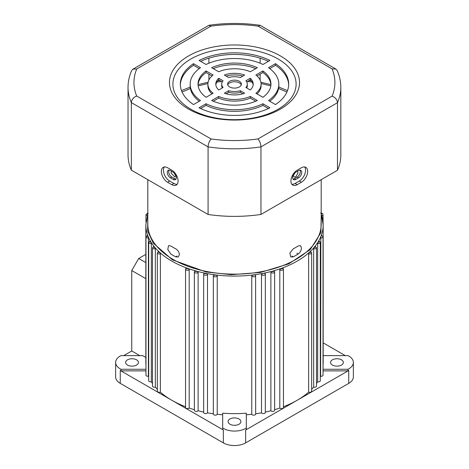 <?xml version="1.0" encoding="UTF-8"?>
<svg xmlns="http://www.w3.org/2000/svg" width="469" height="469" viewBox="0 0 469 469"><rect width="100%" height="100%" fill="white"/><g stroke="black" fill="none" stroke-linecap="round" stroke-linejoin="round"><path stroke-width="0.7" d="M150.045 241.283L150.35 241.019L150.989 242.092L149.969 241.957L150.35 241.019A88.664 51.191 180 0 1 148.151 236.528L147.237 236.376L147.729 235.415L148.38 237.883A1.97 1.137 180 0 1 146.539 237.578A1.97 1.137 180 0 1 145.965 236.775L145.965 375.136A1.97 1.137 180 0 0 148.38 376.244L148.38 237.883M158.282 251.853L158.786 251.536L159.835 252.498L158.61 252.422L158.786 251.536A88.664 51.191 180 0 1 154.899 247.444L153.773 247.333L154.049 246.413L155.339 248.758A1.97 1.137 180 0 1 153.076 248.541A1.97 1.137 180 0 1 152.501 247.732L152.501 386.093A1.97 1.137 180 0 0 155.339 387.113L155.339 248.758M279.805 269.698A1.97 1.137 180 0 0 280.093 269.915A1.97 1.137 180 0 0 282.238 270.162A1.97 1.137 180 0 0 283.458 269.106L283.458 407.467A1.97 1.137 180 0 1 282.021 408.563A1.97 1.137 180 0 1 279.805 408.059L279.805 269.698L280.65 268.602A88.664 51.191 180 0 1 273.562 270.848C273.615 271.539 273.087 271.756 271.973 271.498L273.562 270.848L274.441 271.399A1.97 1.137 180 0 1 274.641 271.903L274.641 410.258A1.97 1.137 180 0 1 273.099 411.372A1.97 1.137 180 0 1 270.883 410.738L270.883 272.378L271.78 271.34A88.664 51.191 180 0 1 264.299 273.105L262.669 273.697L264.299 273.105L265.225 273.714A1.97 1.137 180 0 1 265.337 274.095L265.337 412.456A1.97 1.137 180 0 1 263.684 413.582A1.97 1.137 180 0 1 261.497 412.814L261.497 274.459L262.435 273.474A88.664 51.191 180 0 1 254.649 274.74L255.611 275.414A1.97 1.137 180 0 1 255.664 275.672A1.97 1.137 180 0 1 254.444 276.722A1.97 1.137 180 0 1 252.299 276.476A1.97 1.137 180 0 1 251.765 275.907L252.727 274.986L254.649 274.74L252.996 275.274L252.727 274.986A88.664 51.191 180 0 1 216.273 274.986L214.614 275.274L214.351 274.74L216.273 274.986L217.235 275.907L217.235 414.268A1.97 1.137 180 0 1 215.107 415.165A1.97 1.137 180 0 1 213.336 414.033L213.336 275.672A1.97 1.137 180 0 1 213.389 275.414L213.336 275.672A1.97 1.137 180 0 0 213.917 276.476A1.97 1.137 180 0 0 215.869 276.763A1.97 1.137 180 0 0 217.235 275.907M255.611 413.775A1.97 1.137 180 0 1 255.664 414.033L255.611 275.414M283.147 268.497L282.32 267.998C282.473 268.714 281.963 268.948 280.79 268.708L282.32 267.998A88.664 51.191 180 0 0 309.165 252.498L308.631 253.782L308.631 392.137A88.664 51.191 180 0 1 297.199 400.25L348.748 370.487A15.764 9.099 180 0 1 348.027 370.879L323.035 370.879M185.853 268.497L186.68 267.998A88.664 51.191 180 0 1 171.801 261.086A88.664 51.191 180 0 1 159.835 252.498L160.369 253.782L160.369 392.137A1.97 1.137 180 0 1 158.358 392.178A1.97 1.137 180 0 1 157.338 391.181L157.338 252.82A1.97 1.137 180 0 0 157.912 253.629A1.97 1.137 180 0 0 160.369 253.782M213.389 275.414L214.351 274.74A88.664 51.191 180 0 1 206.565 273.474L204.935 273.697L204.701 273.105L206.565 273.474L207.503 274.459A1.97 1.137 180 0 1 204.238 274.904A1.97 1.137 180 0 1 203.663 274.095L203.868 273.392L204.701 273.105A88.664 51.191 180 0 1 197.22 271.34L195.632 271.498L195.438 270.848L197.22 271.34L198.117 272.378A1.97 1.137 180 0 1 194.934 272.706A1.97 1.137 180 0 1 194.359 271.903L194.694 271.012L194.559 271.399L195.438 270.848A88.664 51.191 180 0 1 188.35 268.602L186.814 268.708L186.68 267.998L188.35 268.602L189.195 269.698A1.97 1.137 180 0 1 186.123 269.915A1.97 1.137 180 0 1 185.542 269.106L185.542 407.467A1.97 1.137 180 0 0 186.979 408.563A1.97 1.137 180 0 0 189.195 408.059L189.195 269.698M153.644 246.7L154.049 246.413A88.664 51.191 180 0 1 150.989 242.092L151.329 243.434A1.97 1.137 180 0 1 149.271 243.165A1.97 1.137 180 0 1 148.691 242.362L148.691 380.722A1.97 1.137 180 0 0 151.329 381.789L151.329 243.434M127.509 365.058A6.402 3.699 180 0 1 125.639 362.443A6.402 3.699 180 0 1 129.591 359.031A6.402 3.699 180 0 1 136.567 359.829A6.402 3.699 180 0 1 138.443 362.443A6.402 3.699 180 0 1 134.492 365.861A6.402 3.699 180 0 1 127.509 365.058M332.433 365.058A6.402 3.699 180 0 1 330.557 362.443A6.402 3.699 180 0 1 334.508 359.031A6.402 3.699 180 0 1 341.491 359.829A6.402 3.699 180 0 1 343.361 362.443A6.402 3.699 180 0 1 339.409 365.861A6.402 3.699 180 0 1 332.433 365.058M229.974 424.216A6.402 3.699 180 0 1 228.098 421.602A6.402 3.699 180 0 1 232.049 418.184A6.402 3.699 180 0 1 239.026 418.987A6.402 3.699 180 0 1 240.902 421.602A6.402 3.699 180 0 1 236.951 425.014A6.402 3.699 180 0 1 229.974 424.216M115.638 362.443L115.638 376.924A15.764 9.099 0 0 0 120.252 383.361L120.252 370.487A15.764 9.099 0 0 0 120.973 370.879L120.973 369.273A15.764 9.099 180 0 1 120.252 368.88A15.764 9.099 180 0 1 115.638 362.443A15.764 9.099 180 0 1 120.973 355.619L142.564 355.619L145.836 357.507M245.645 442.883L245.645 430.014A15.764 9.099 0 0 0 246.325 429.598L246.325 427.992A15.764 9.099 180 0 1 223.355 428.408A15.764 9.099 180 0 1 222.675 427.992L222.675 429.598A15.764 9.099 0 0 0 223.355 430.014L223.355 442.883A15.764 9.099 0 0 0 245.645 442.883L348.748 383.361A15.764 9.099 0 0 0 353.362 376.924L353.362 362.443A15.764 9.099 180 0 1 348.027 369.273L348.027 370.879M120.252 383.361L223.355 442.883M145.836 254.362L138.713 258.478L131.748 270.543L131.748 350.982L123.716 355.619M345.284 355.619L323.164 342.851M323.164 355.619L348.027 355.619A15.764 9.099 180 0 1 353.362 362.443M245.645 430.014L297.199 400.25A88.664 51.191 180 0 1 283.458 406.734M120.252 370.487L223.355 430.014M120.973 369.273L145.965 369.273M145.965 365.228A88.664 51.191 180 0 1 145.836 362.443L145.836 224.891A88.664 51.191 180 0 0 147.729 235.415L147.53 235.661M320.849 213.254L321.763 213.407L321.271 214.368A88.664 51.191 180 0 1 323.164 224.891L323.164 362.443A88.664 51.191 180 0 1 323.035 365.228M323.035 369.273L348.027 369.273M246.325 427.992L246.325 413.177A88.664 51.191 180 0 1 222.675 413.177L222.675 429.598M138.713 258.478L145.836 262.587M139.78 355.619L131.748 350.982M145.882 278.674L131.748 270.543M145.712 278.604L145.836 277.144M308.631 253.782A1.97 1.137 180 0 0 310.642 253.823A1.97 1.137 180 0 0 311.662 252.82L311.662 391.181A1.97 1.137 180 0 1 310.642 392.178A1.97 1.137 180 0 1 308.631 392.137M321.388 235.239L323.035 236.775L323.035 375.136A1.97 1.137 180 0 1 320.62 376.244A88.664 51.191 180 0 1 320.309 376.953M317.671 381.789L317.671 243.434A1.97 1.137 180 0 0 320.309 242.362L320.309 380.722A1.97 1.137 180 0 1 317.671 381.789A88.664 51.191 180 0 1 316.499 383.531M313.661 387.113L313.661 248.758A1.97 1.137 180 0 0 316.499 247.732L316.499 386.093A1.97 1.137 180 0 1 313.661 387.113A88.664 51.191 180 0 1 311.662 389.27M255.664 414.033A1.97 1.137 180 0 1 253.893 415.165A1.97 1.137 180 0 1 251.765 414.268A88.664 51.191 180 0 1 246.325 414.789M279.805 408.059A88.664 51.191 180 0 1 274.641 409.701M270.883 410.738A88.664 51.191 180 0 1 265.337 412.052M261.497 412.814A88.664 51.191 180 0 1 255.664 413.764M185.542 406.734A88.664 51.191 180 0 1 171.801 400.25A88.664 51.191 180 0 1 160.369 392.137M222.675 414.789A88.664 51.191 180 0 1 217.235 414.268M213.336 413.764A88.664 51.191 180 0 1 207.503 412.814A1.97 1.137 180 0 1 205.316 413.582A1.97 1.137 180 0 1 203.663 412.456L203.663 274.095M203.663 412.052A88.664 51.191 180 0 1 198.117 410.738A1.97 1.137 180 0 1 195.901 411.372A1.97 1.137 180 0 1 194.359 410.258L194.359 271.903M194.359 409.701A88.664 51.191 180 0 1 189.195 408.059M145.965 370.879L120.973 370.879M157.338 389.27A88.664 51.191 180 0 1 155.339 387.113M152.501 383.531A88.664 51.191 180 0 1 151.329 381.789M148.691 376.953A88.664 51.191 180 0 1 148.38 376.244M321.195 214.046L323.164 224.891A88.664 51.191 180 0 1 321.271 235.415L321.763 235.567L320.849 236.528L321.271 235.415L321.47 235.661M251.765 414.268L251.765 275.907M313.661 248.758L314.101 247.444L314.951 246.413L315.356 246.7M317.671 243.434L318.65 241.019L319.031 241.154C319.489 241.758 319.149 242.068 318.011 242.092A88.664 51.191 180 0 1 314.951 246.413L315.227 246.53C315.666 247.169 315.291 247.474 314.101 247.444A88.664 51.191 0 0 1 310.214 251.536L310.39 251.619C310.812 252.293 310.402 252.586 309.165 252.498L310.214 251.536L310.718 251.853M320.62 376.244L320.849 236.528A88.664 51.191 180 0 1 318.65 241.019L318.955 241.283M198.117 410.738L198.117 272.378M207.503 412.814L207.503 274.459M147.805 179.662L147.805 224.088A86.695 50.054 0 0 0 201.324 270.332A86.695 50.054 0 0 0 295.804 259.48A86.695 50.054 0 0 0 321.195 224.088L321.195 179.662M297.41 171.384L298.061 172.862L295.804 176.866L294.157 177.018L293.459 175.517L293.617 174.491M295.804 247.415A86.695 50.054 0 0 0 298.196 245.979L300.506 245.65L301.438 247.849C301.274 250.434 300.195 252.492 298.196 254.022A86.695 50.054 180 0 1 295.804 255.458A86.695 50.054 180 0 1 293.318 256.836L290.704 256.994L289.883 253.014L293.318 248.793A86.695 50.054 0 0 0 295.804 247.415M175.383 174.491L175.541 175.517L174.843 177.018L170.939 172.862L171.59 171.384M179.404 254.69L178.296 256.994L175.682 256.836A86.695 50.054 180 0 1 170.804 254.022L167.802 249.561L168.494 245.65L170.804 245.979A86.695 50.054 0 0 0 175.682 248.793C177.915 250.182 179.152 252.146 179.404 254.69M173.993 172.78A3.254 1.876 -120 0 0 175.482 174.902M293.518 174.902A3.254 1.876 120 0 0 295.007 172.78M280.48 109.054A65.021 37.538 0 0 0 280.48 55.963A65.021 37.538 0 0 0 188.52 55.963A65.021 37.538 0 0 0 188.52 109.054A65.021 37.538 0 0 0 280.48 109.054M278.064 109.271A61.609 35.568 0 0 0 278.064 58.971A61.609 35.568 0 0 0 190.936 58.971A61.609 35.568 0 0 0 190.936 109.271A61.609 35.568 0 0 0 278.064 109.271M229.622 81.307A6.894 3.981 180 0 1 237.138 80.439A6.894 3.981 180 0 1 241.394 84.121A6.894 3.981 180 0 1 239.378 86.935A6.894 3.981 180 0 1 231.862 87.797A6.894 3.981 180 0 1 227.606 84.121A6.894 3.981 180 0 1 229.622 81.307M241.254 84.924A6.894 3.981 0 0 0 236.476 81.917A6.894 3.981 0 0 0 229.622 82.913A6.894 3.981 0 0 0 227.746 84.924M161.354 171.396A8.864 5.118 -120 0 0 167.621 182.259L171.801 184.669A8.864 5.118 -120 0 0 176.238 185.108A8.864 5.118 -120 0 0 177.593 178.003A8.864 5.118 -120 0 0 171.801 170.188L167.621 167.779A8.864 5.118 -120 0 0 163.189 167.339A8.864 5.118 -120 0 0 161.354 171.396M164.361 166.952A8.864 5.118 -120 0 0 163.441 170.188A8.864 5.118 -120 0 0 169.714 181.052L173.893 183.461A8.864 5.118 -120 0 0 177.159 184.288M290.927 181.052A8.864 5.118 120 0 0 292.762 185.108A8.864 5.118 120 0 0 297.199 184.669L301.379 182.259A8.864 5.118 120 0 0 307.172 174.445A8.864 5.118 120 0 0 305.811 167.339A8.864 5.118 120 0 0 301.379 167.779L297.199 170.188A8.864 5.118 120 0 0 290.927 181.052M291.841 184.288A8.864 5.118 120 0 0 295.107 183.461L299.286 181.052A8.864 5.118 120 0 0 304.756 174.198A8.864 5.118 120 0 0 304.639 166.952M170.411 177.833A4.432 2.562 60 0 1 167.275 172.404A4.432 2.562 60 0 1 168.195 170.376A4.432 2.562 60 0 1 170.411 170.593L173.196 172.199A4.432 2.562 60 0 1 176.092 176.109A4.432 2.562 60 0 1 175.412 179.662A4.432 2.562 60 0 1 173.196 179.439L170.411 177.833L171.801 177.03L174.591 178.636A4.432 2.562 -120 0 0 175.998 179.064M169.004 170.165A4.432 2.562 -120 0 0 168.67 171.601A4.432 2.562 -120 0 0 171.801 177.03M295.804 179.439A4.432 2.562 -60 0 1 293.588 179.662A4.432 2.562 -60 0 1 292.668 177.634A4.432 2.562 -60 0 1 295.804 172.199L298.589 170.593A4.432 2.562 -60 0 1 300.805 170.376A4.432 2.562 -60 0 1 301.485 173.929A4.432 2.562 -60 0 1 298.589 177.833L295.804 179.439L294.409 178.636L297.199 177.03A4.432 2.562 120 0 0 299.996 170.165M293.002 179.064A4.432 2.562 120 0 0 294.409 178.636M335.863 69.049L260.266 25.402L258.132 26.17L332.081 68.867L335.863 69.049L337.111 70.438C339.579 75.937 340.816 81.583 340.828 87.381A106.399 61.427 0 0 1 337.469 102.699C337.164 99.651 335.382 97.458 332.128 96.127L257.944 138.959C242.332 141.093 226.72 141.099 211.097 138.982L136.684 96.022C133.02 87.005 133.032 77.989 136.731 68.978L210.915 26.147C226.656 23.995 242.397 24.001 258.132 26.17M131.343 170.159L131.343 102.588L208.084 146.897L208.084 214.468L131.343 170.159A106.399 61.427 0 0 1 128.031 154.946L128.031 87.381C128.043 81.624 129.262 76.013 131.695 70.555L132.95 69.16L208.781 25.379L210.915 26.147M132.95 69.16L136.731 68.978M128.031 87.381A106.399 61.427 0 0 0 131.343 102.588C131.648 99.551 133.43 97.364 136.684 96.022M208.084 214.468A106.399 61.427 0 0 0 260.963 214.439L260.963 146.867A106.399 61.427 0 0 1 208.084 146.897C208.265 143.772 209.268 141.134 211.097 138.982M260.963 214.439L337.469 170.27L337.469 102.699L260.963 146.867C260.782 143.76 259.779 141.122 257.944 138.959M262.939 64.482A44.332 25.596 0 0 0 206.061 64.482L199.073 60.448A54.187 31.282 180 0 1 269.927 60.448L262.939 64.482M223.097 80.756A12.81 7.393 0 0 0 221.69 84.121A12.81 7.393 0 0 0 223.097 87.486L218.777 89.984A18.719 10.805 180 0 1 215.781 84.121A18.719 10.805 180 0 1 218.777 78.259L223.097 80.756M211.66 67.718A36.453 21.046 180 0 1 257.34 67.718L250.317 71.769A26.598 15.36 0 0 0 218.683 71.769L211.66 67.718M206.09 97.306A36.453 21.046 180 0 1 198.047 84.121A36.453 21.046 180 0 1 206.09 70.936L213.114 74.987A26.598 15.36 0 0 0 207.902 84.121A26.598 15.36 0 0 0 213.114 93.249L206.09 97.306M224.346 75.04A18.719 10.805 180 0 1 244.654 75.04L240.333 77.537A12.81 7.393 0 0 0 228.667 77.537L224.346 75.04M200.492 67.7A44.332 25.596 0 0 0 190.168 84.121A44.332 25.596 0 0 0 200.492 100.536L193.498 104.575A54.187 31.282 180 0 1 180.313 84.121A54.187 31.282 180 0 1 193.498 63.667L200.492 67.7M228.667 90.705A12.81 7.393 0 0 0 240.333 90.705L244.654 93.202A18.719 10.805 180 0 1 224.346 93.202L228.667 90.705L228.667 92.311A12.81 7.393 0 0 0 240.333 92.311L240.333 90.705M268.508 100.536A44.332 25.596 0 0 0 278.832 84.121A44.332 25.596 0 0 0 268.508 67.7L275.502 63.667A54.187 31.282 180 0 1 288.687 84.121A54.187 31.282 180 0 1 275.502 104.575L268.508 100.536M250.223 78.259A18.719 10.805 180 0 1 253.219 84.121A18.719 10.805 180 0 1 250.223 89.984L245.903 87.486A12.81 7.393 0 0 0 247.31 84.121A12.81 7.393 0 0 0 245.903 80.756L250.223 78.259L250.223 79.865L246.712 81.893M255.886 93.249A26.598 15.36 0 0 0 261.098 84.121A26.598 15.36 0 0 0 255.886 74.987L262.91 70.936A36.453 21.046 180 0 1 270.953 84.121A36.453 21.046 180 0 1 262.91 97.306L255.886 93.249M206.061 103.755A44.332 25.596 0 0 0 262.939 103.755L269.927 107.794A54.187 31.282 180 0 1 199.073 107.794L206.061 103.755L206.061 105.367A44.332 25.596 0 0 0 262.939 105.367L262.939 103.755M218.683 96.467A26.598 15.36 0 0 0 250.317 96.467L257.34 100.524A36.453 21.046 180 0 1 211.66 100.524L218.683 96.467L218.683 98.08A26.598 15.36 0 0 0 250.317 98.08L250.317 96.467M337.469 170.27A106.399 61.427 0 0 0 340.828 154.946L340.828 87.381M268.409 61.328A54.187 31.282 0 0 0 200.591 61.328M221.69 84.121L221.69 85.727A12.81 7.393 0 0 0 222.288 87.955M222.288 81.893L218.777 79.865L218.777 78.259M218.777 79.865A18.719 10.805 0 0 0 215.834 84.924M255.752 68.632A36.453 21.046 0 0 0 213.248 68.632M211.982 75.943L206.09 72.543L206.09 70.936M206.09 72.543A36.453 21.046 0 0 0 198.076 84.924M207.902 84.121L207.902 85.727A26.598 15.36 0 0 0 211.982 93.906M242.878 76.066A18.719 10.805 0 0 0 226.122 76.066M190.168 84.121L190.168 85.727A44.332 25.596 0 0 0 199.249 101.251M199.249 68.597L193.498 65.273L193.498 63.667M193.498 65.273A54.187 31.282 0 0 0 180.331 84.924M242.878 93.782L240.333 92.311M228.667 92.311L226.122 93.782M275.502 63.667L275.502 65.273L269.751 68.597M269.751 101.251A44.332 25.596 0 0 0 278.832 85.727L278.832 84.121M288.67 84.924A54.187 31.282 0 0 0 275.502 65.273M253.166 84.924A18.719 10.805 0 0 0 250.223 79.865M246.712 87.955A12.81 7.393 0 0 0 247.31 85.727L247.31 84.121M262.91 70.936L262.91 72.543L257.018 75.943M257.018 93.906A26.598 15.36 0 0 0 261.098 85.727L261.098 84.121M270.924 84.924A36.453 21.046 0 0 0 262.91 72.543M268.409 108.521L262.939 105.367M206.061 105.367L200.591 108.521M255.752 101.216L250.317 98.08M218.683 98.08L213.248 101.216M260.143 58.168L260.143 63.239M260.143 74.143L260.143 80.035M208.904 79.941L208.904 74.166M208.904 63.221L208.904 58.156M147.729 214.368L147.237 214.216L148.151 213.254M147.248 215.681A1.97 1.137 180 0 1 146.539 215.418A1.97 1.137 180 0 1 145.965 214.614L145.965 222.077M321.195 216.52L320.896 232.724L310.191 249.643L288.74 263.865L260.43 272.442L231.328 274.676L206.09 271.979L172.498 259.885L153.316 243.212L147.635 230.971L147.805 216.52M265.132 273.392L265.337 274.095A1.97 1.137 180 0 1 264.123 275.151A1.97 1.137 180 0 1 261.972 274.904A1.97 1.137 180 0 1 261.497 274.459M274.306 271.012L274.641 271.903A1.97 1.137 180 0 1 273.427 272.952A1.97 1.137 180 0 1 271.281 272.706A1.97 1.137 180 0 1 270.883 272.378M348.748 370.487L348.748 383.361M323.035 222.077L323.035 214.614A1.97 1.137 180 0 1 321.752 215.681M323.035 236.775A1.97 1.137 180 0 1 320.62 237.883M177.077 256.033L175.682 256.836M296.801 253.219L298.196 254.022M182.089 92.065L190.42 88.471M198.176 85.897L207.919 83.511M216.907 82.034L221.626 81.512M247.374 81.512L252.093 82.034M261.081 83.511L270.824 85.897M278.58 88.471L286.911 92.065M291.923 256.033L293.318 256.836M167.621 182.259L169.714 181.052M297.199 184.669L295.107 183.461M332.081 68.867C335.839 77.954 335.857 87.041 332.128 96.127M171.801 184.669L173.893 183.461M301.379 182.259L299.286 181.052M174.591 178.636L173.196 179.439M297.199 177.03L298.589 177.833M147.805 214.046L145.836 224.891M283.458 269.106L282.977 268.069M147.805 213.067L145.965 214.614M323.035 214.614C322.473 213.354 321.699 212.844 320.714 213.084M311.662 252.82L310.537 251.407M316.499 247.732L315.203 246.266M320.309 242.362L318.838 240.855M158.463 251.407L157.338 252.82M186.023 268.069L185.542 269.106M147.612 235.239L145.965 236.775M150.162 240.855L148.691 242.362M153.797 246.266L152.501 247.732M287.503 90.623L278.774 87.076M270.9 84.602L260.911 82.286M251.15 80.791L249.027 80.562M219.973 80.562L217.851 80.791M208.089 82.286L198.1 84.602M190.226 87.076L181.497 90.623M259.908 25.279C242.989 22.852 226.064 22.84 209.139 25.256"/></g></svg>
